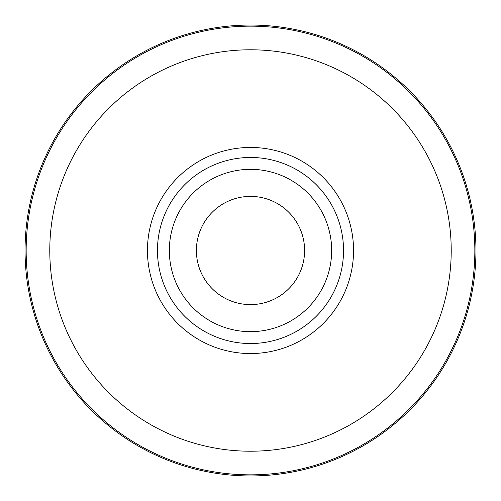 <?xml version="1.0" encoding="UTF-8"?>
<svg xmlns="http://www.w3.org/2000/svg" width="501" height="501" viewBox="0 0 501 501"><rect width="100%" height="100%" fill="white"/><g stroke="black" fill="none" stroke-linecap="round" stroke-linejoin="round"><path stroke-width="0.75" d="M250.5 196.392A54.108 54.108 0 0 1 304.608 250.5A54.108 54.108 0 0 1 250.5 304.608A54.108 54.108 0 0 1 196.392 250.5A54.108 54.108 0 0 1 250.5 196.392M250.5 25.05A225.45 225.45 0 0 1 475.95 250.5A225.45 225.45 0 0 1 250.5 475.95A225.45 225.45 0 0 1 25.05 250.5A225.45 225.45 0 0 1 250.5 25.05M157.464 250.5A93.036 93.036 0 0 1 250.5 157.464A93.036 93.036 0 0 1 343.536 250.5A93.036 93.036 0 0 1 250.5 343.536A93.036 93.036 0 0 1 157.464 250.5M169.338 250.5A81.162 81.162 0 0 0 250.5 331.662A81.162 81.162 0 0 0 331.662 250.5A81.162 81.162 0 0 0 250.5 169.338A81.162 81.162 0 0 0 169.338 250.5M250.5 26.158A224.342 224.342 0 0 1 474.842 250.5A224.342 224.342 0 0 1 250.5 474.842A224.342 224.342 0 0 1 26.158 250.5A224.342 224.342 0 0 1 250.5 26.158M250.5 49.781A200.719 200.719 0 0 1 451.219 250.5A200.719 200.719 0 0 1 250.5 451.219A200.719 200.719 0 0 1 49.781 250.5A200.719 200.719 0 0 1 250.5 49.781M250.5 147.451A103.049 103.049 0 0 1 353.549 250.5A103.049 103.049 0 0 1 250.5 353.549A103.049 103.049 0 0 1 147.451 250.5A103.049 103.049 0 0 1 250.5 147.451"/></g></svg>
